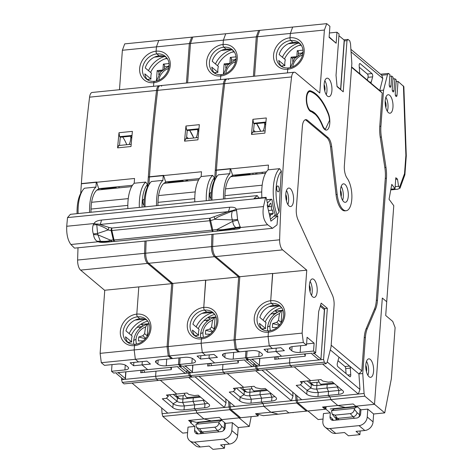 <?xml version="1.0" encoding="UTF-8"?>
<svg xmlns="http://www.w3.org/2000/svg" width="473" height="473" viewBox="0 0 473 473"><rect width="100%" height="100%" fill="white"/><g stroke="black" fill="none" stroke-linecap="round" stroke-linejoin="round"><path stroke-width="0.71" d="M332.229 420.237L331.951 418.416L330.036 416.808A4.222 3.542 -50 0 0 331.147 419.657A4.222 3.542 -50 0 0 333.571 420.361L356.53 418.061A4.222 3.542 -50 0 0 360.645 413.739L360.934 409.807L356.53 406.112L374.51 404.309L382.314 298.037L386.719 301.733L382.314 298.037L374.51 404.309L384.726 412.882L391.348 378.743L395.109 327.57L392.756 321.421L385.708 315.509L393.773 205.69L389.054 199.269L391.786 184.369L395.014 188.762L395.824 177.742L397.497 179.149L395.706 179.326M329.935 428.538L335.747 433.416L344.545 432.535L348.418 435.787L359.9 434.64L356.021 431.388L364.825 430.507L359.013 425.629L329.935 428.538A8.443 7.083 130 0 1 325.081 427.137A8.443 7.083 130 0 1 322.858 421.431L323.437 413.562L330.325 412.87L330.036 416.808M384.726 412.882L373.635 413.993L373.055 421.869A8.443 7.083 130 0 1 364.825 430.507M359.013 425.629A8.443 7.083 130 0 0 367.243 416.985L367.817 409.115L360.934 409.807M326.104 406.674L325.921 409.175L330.325 412.87M333.648 409.393L332.838 408.713M336.078 418.528L335.96 420.119M335.747 433.416A8.443 7.083 130 0 1 330.893 432.015L325.081 427.137M359.9 434.64L360.166 430.968M323.035 419.06L318.152 419.551L307.941 410.978L325.921 409.175M359.994 409.021L359.575 414.768A4.222 3.542 130 0 1 358.593 417.269M332.117 413.999L331.478 410.665L354.437 408.365L354.372 409.234C354.005 411.705 352.633 413.166 350.251 413.609L334.949 415.146L337.515 418.404L334.736 417.328L332.117 413.999L334.949 415.146M354.437 408.365L357.251 406.715M337.757 419.941A4.222 3.542 130 0 1 337.728 419.918L335.126 417.73M331.478 410.665L334.411 408.944L334.441 408.554M339.176 419.799L337.515 418.404L352.817 416.867C355.164 416.411 356.589 415.016 357.085 412.681L359.575 414.768M357.192 406.662L334.411 408.944M373.635 413.993L367.817 409.115M301.957 56.973A54.791 22.627 -95.7 0 1 302.294 55.128A12.883 10.808 130 0 0 292.734 66.746M302.868 53.378L302.294 55.128M298.368 53.408L301.78 53.071M301.744 53.118A7.178 2.962 -95.7 0 1 302.874 52.391L302.962 52.379M292.681 61.324L292.941 57.783L295.507 57.529M276.959 327.564L276.356 327.44A54.785 16.401 11.1 0 0 272.383 327.517A52.284 39.608 68 0 1 272.673 323.579L279.336 325.341M270.491 330.621A12.883 10.808 130 0 1 269.917 326.057A12.883 10.808 130 0 1 279.578 313.528A54.791 22.627 -95.7 0 0 278.538 320.256L276.729 322.373A54.785 22.19 177 0 0 272.673 323.579M281.601 322.154L281.157 322.202L281.997 310.761L281.246 310.708L279.578 313.528M281.997 310.761A17.625 14.781 130 0 1 283.043 310.495M281.157 322.202L281.37 322.556M277.71 356.813L276.078 356.973M278.828 358.877A7.178 2.962 -95.7 0 1 277.639 356.63M305.245 355.678A7.178 2.962 -95.7 0 1 304.423 353.946M279.649 311.258L279.697 310.59M276.143 313.096L273.802 313.333L273.672 315.048M321.007 385.099L321.48 384.892L320.741 384.271A10.554 4.358 -95.7 0 1 318.169 379.872M317.052 382.267L316.809 385.519M234.998 63.678A54.791 22.627 -95.7 0 1 235.341 61.833A12.883 10.808 130 0 0 225.775 73.451M235.915 60.083L235.341 61.833M231.415 60.112L234.821 59.775M234.785 59.823A7.178 2.962 -95.7 0 1 235.915 59.095L236.009 59.084M225.727 68.029L225.982 64.488L228.548 64.233M210 334.269L209.397 334.145A54.785 16.401 11.1 0 0 205.43 334.222A52.284 39.608 68 0 1 205.72 330.284L212.377 332.046M203.532 337.326A12.883 10.808 130 0 1 202.958 332.761A12.883 10.808 130 0 1 212.625 320.233A54.791 22.627 -95.7 0 0 211.585 326.961L209.77 329.078A54.785 22.19 177 0 0 205.72 330.284M214.641 328.859L214.198 328.906L215.044 317.466L214.287 317.413L212.625 320.233M215.044 317.466A17.625 14.781 130 0 1 216.09 317.2M214.198 328.906L214.411 329.261M210.751 363.518L209.119 363.678M211.874 365.582A7.178 2.962 -95.7 0 1 210.686 363.335M238.291 362.383A7.178 2.962 -95.7 0 1 237.464 360.651M212.696 317.962L212.744 317.294M209.184 319.801L206.843 320.038L206.719 321.752M254.054 391.804L254.521 391.597L253.782 390.976A10.554 4.358 -95.7 0 1 251.21 386.577M250.093 388.972L249.856 392.223M144.915 372.286A7.178 2.962 -95.7 0 1 143.727 370.04M143.798 370.223L142.166 370.383M171.332 369.088A7.178 2.962 -95.7 0 1 170.511 367.355M145.737 324.667L145.785 323.999M142.225 326.506L139.89 326.742L139.76 328.457M187.592 432.624L182.708 433.114L162.807 416.406L162.073 413.704L161.689 407.986M191.24 422.661L191.352 421.183L191.731 421.147L196.319 422.383L211.242 420.887L203.904 418.912L188.603 420.444L191.24 422.661L190.477 422.738L194.882 426.433L187.994 427.125L187.414 434.994A8.443 7.083 130 0 0 189.638 440.694A8.443 7.083 130 0 0 194.492 442.101L200.304 446.979A8.443 7.083 130 0 1 195.45 445.572L189.638 440.694M221.329 419.876L211.242 420.887L203.904 418.912L219.212 417.381L221.849 419.598L240.597 417.718L230.913 409.588L196.857 413L203.904 418.912L196.857 413L162.807 416.406M203.733 433.363L202.072 431.967L217.373 430.43L214.807 427.172L199.505 428.704L202.072 431.967L199.683 431.293L196.673 427.562L195.97 425.091L196.035 424.228L198.967 422.507L198.997 422.111M221.748 420.225L198.967 422.507M188.603 420.444L191.352 421.183M230.913 409.588L230.174 406.881L224.439 407.454L196.124 410.292L196.857 413L196.124 410.292L194.362 408.814L196.124 410.292L162.073 413.704M169.263 394.778L177.115 401.37L173.148 403.723A8.443 2.998 -175.8 0 0 184.322 405.911L194.651 404.876L194.362 408.814L184.032 409.849A8.443 2.998 4.2 0 1 172.858 407.655L162.286 398.786L166.118 398.402L168.181 396.545L168.299 394.878M168.181 396.545L166.419 395.067L187.077 392.998L188.839 394.476L194.427 395.57L198.252 395.186L208.824 404.054A8.443 2.998 4.2 0 1 209.592 405.438A8.443 2.998 4.2 0 1 204.691 407.779L194.362 408.814L194.651 404.876L193.031 401.429L182.702 402.464A4.222 1.502 4.2 0 1 177.115 401.37L177.375 397.828A4.222 1.502 4.2 0 0 182.962 398.922L193.291 397.888L193.031 401.429L193.291 397.888L200.599 397.154M121.685 378.01L121.561 379.701L122.294 382.409L156.35 378.997L155.611 376.295L121.561 379.701M189.72 372.133L189.667 372.884L186.989 373.15L189.667 372.884L190.4 375.592L192.162 377.07L158.112 380.475L156.35 378.997L158.112 380.475L124.056 383.887L122.294 382.409M119.48 89.722L122.377 50.274L124.718 43.877L158.768 40.471L156.433 46.862L158.768 40.471L192.824 37.06L190.483 43.451L187.586 82.899M82.864 183.636A904.341 373.41 -95.7 0 1 82.864 183.619L81.374 183.583A907.717 374.805 -95.7 0 1 89.574 97.166A8.443 3.488 -95.7 0 1 92.188 92.454L160.288 85.631A8.443 3.488 -95.7 0 1 161.713 86.163M80.717 193.404A907.717 374.805 -95.7 0 1 81.362 183.79L96.285 182.294A907.717 374.805 84.3 0 0 95.954 187.089M104.758 290.239L100.122 353.355L101.305 362.702L135.355 359.291L134.172 349.943L100.122 353.355M125.268 365.061L124.913 369.933A6.332 2.247 4.2 0 0 128.585 368.183A6.332 2.247 4.2 0 0 128.012 367.143L126.25 365.664A6.332 2.247 4.2 0 0 117.866 364.021L104.474 365.363L101.305 362.702M112.012 364.606L111.522 371.275L113.632 373.049L116.311 372.783L116.429 373.599L122.596 378.772L124.239 379.435M124.913 369.933L111.522 371.275M133.634 365.753L130.11 362.797L138.53 361.951L135.355 359.291L138.53 361.951L146.943 361.112L150.467 364.068L142.048 364.908L147.688 369.638L142.048 364.908L142.296 361.579L142.048 364.908L133.634 365.753L133.877 362.419M125.936 371.819L125.386 379.316L125.274 378.501L119.107 373.327L117.464 372.665L147.688 369.638L177.913 366.616L178.031 367.426L184.192 372.606L185.842 373.268L155.611 376.295L155.989 371.175L140.682 372.706L140.859 370.324M139.866 327.074L136.993 327.363M176.748 394.033L160.335 380.257L176.748 394.033M175.666 394.139A4.222 1.744 84.3 0 0 176.825 396.309L179.74 398.763M149.054 323.674L141.427 324.437L143.183 325.915M135.16 344.249C131.937 344.521 129.224 343.747 127.03 341.926A14.775 12.393 -50 0 1 124.328 327.074A14.775 12.393 -50 0 1 137.542 316.833A2.111 0.869 -95.7 0 1 136.803 314.125A16.886 14.16 -50 0 1 150.952 328.333A16.886 14.16 -50 0 1 134.492 345.615L134.172 349.943L134.492 345.615A2.111 0.869 -95.7 0 1 135.16 344.249C146.062 343.51 155.274 327.44 146.027 319.287A14.775 12.393 -50 0 0 137.542 316.833L139.831 318.755L137.542 316.833A2.111 0.869 -95.7 0 1 136.803 314.125L138.802 286.963L136.803 314.125A16.886 14.16 -50 0 0 120.343 331.402A16.886 14.16 -50 0 0 134.492 345.615A2.111 0.869 -95.7 0 1 135.16 344.249A2.111 0.869 -95.7 0 1 135.52 344.385M125.274 378.501L125.759 371.837M119.107 373.327L119.166 372.493M147.712 321.114A22.799 19.121 -50 0 0 131.293 335.369M129.247 342.21A22.799 19.121 -50 0 0 129.117 343.268M89.592 212.401A30.822 12.724 -95.7 0 1 95.948 187.072L84.478 188.219A30.822 12.724 -95.7 0 0 82.621 190.424A30.822 12.724 -95.7 0 0 78.11 213.548M132.47 185.286L98.703 188.668L96.663 182.259L96.291 182.294L96.681 182.306M101.577 188.378L101.583 188.875A27.44 11.328 84.3 0 0 99.844 188.733A27.44 11.328 84.3 0 0 90.999 212.259M77.075 213.654A28.711 11.855 -95.7 0 1 81.291 192.452L82.621 190.424M122.377 50.274L190.483 43.451M154.47 81.321C151.242 81.593 148.534 80.818 146.34 78.997A14.775 12.393 -50 0 1 143.632 64.145A14.775 12.393 -50 0 1 156.847 53.898A2.111 0.869 -95.7 0 1 156.114 51.19A16.886 14.16 -50 0 1 170.262 65.404A16.886 14.16 -50 0 1 153.802 82.68A2.111 0.869 -95.7 0 1 154.47 81.321C165.373 80.581 174.584 64.511 165.337 56.358A14.775 12.393 -50 0 0 156.847 53.898L159.141 55.82L156.847 53.898A2.111 0.869 -95.7 0 1 156.114 51.19L156.433 46.862L156.114 51.19A16.886 14.16 -50 0 0 139.653 68.473A16.886 14.16 -50 0 0 153.802 82.68L153.536 86.311L153.802 82.68A2.111 0.869 -95.7 0 1 154.47 81.321A2.111 0.869 -95.7 0 1 154.825 81.451M163.723 56.21L154.429 57.144M164.586 56.5A22.799 19.121 -50 0 0 148.492 70.666M166.395 57.387A14.775 12.393 -50 0 0 159.141 55.82A14.775 12.393 -50 0 0 145.264 67.958L151.431 73.132A14.775 12.393 -50 0 0 150.993 79.032L144.833 73.859A14.775 12.393 -50 0 0 147.535 79.854M161.595 70.938L159.029 71.192L158.768 74.734M164.9 58.883L167.33 58.64M164.332 68.538L164.58 65.156L163.345 64.121L169.003 63.553M163.345 64.121L162.943 69.643M158.999 71.571L158.408 71.63L157.172 70.595L162.47 70.069M157.172 70.595L156.409 80.984M167.868 66.48L164.456 66.817M167.832 66.527A7.178 2.962 -95.7 0 1 168.962 65.8L169.05 65.788M168.045 70.382A54.791 22.627 -95.7 0 1 168.382 68.538A12.883 10.808 130 0 0 158.822 80.156M168.956 66.788L168.382 68.538M122.684 136.987A38 15.692 -95.7 0 1 126.794 144.708M188.349 180.928L186.049 179.935M116.819 188.094A27.44 11.328 84.3 0 0 115.359 187.497L101.583 188.875M119.007 187.876L119.09 186.622M115.359 187.497L115.347 187.001M130.424 136.212A55.306 22.834 -95.7 0 1 130.832 137.294L130.79 137.844A13.51 5.581 -95.7 0 1 129.099 144.478M130.832 137.294L131.837 137.194M96.805 190.134A26.387 10.897 -95.7 0 1 97.361 190.04L131.665 186.604M91.029 208.238A3.802 1.567 84.3 0 0 91.123 206.5M128.254 198.619L91.608 202.29M90.999 209.066L127.816 205.377M114.974 241.384A2.111 1.59 -92.2 0 1 114.886 241.39A2.111 1.59 -92.2 0 1 114.094 241.147A2.111 1.59 -92.2 0 1 113.319 239.994L111.149 230.552A2.111 1.496 -79.4 0 1 112.036 228.027A2.111 0.869 84.3 0 0 111.865 230.534L111.865 230.534A2.111 0.562 167.1 0 1 111.149 230.552L108.069 229.967L108.95 227.448L99.974 224.486A12.665 5.233 84.3 0 0 101.435 220.075C97.379 220.536 94.925 221.689 94.068 223.534L93.24 224.906C92.318 227.909 92.359 230.907 93.358 233.899L93.518 234.584C93.885 237.576 95.043 239.787 96.995 241.23L98.254 241.756L70.903 244.5C67.81 240.343 66.415 234.271 66.717 226.271L67.521 217.592L70.406 214.322L257.253 195.609L258.926 198.057M273.79 216.273L277.822 215.865L277.03 224.864L272.549 228.299L267.677 224.793C263.621 220.743 262.225 214.671 263.491 206.565L265.536 197.767L67.521 217.592M70.903 244.5L74.533 248.13L272.549 228.299M257.253 195.609L254.031 198.542L266.092 197.336L265.536 197.767M240.367 226.869L225.757 229.228C222.062 229.884 219.206 229.949 217.184 229.417L217.397 230.936L240.325 227.531L237.588 219.466L236.618 210.544L236.139 209.303C235.95 207.688 233.798 206.997 229.671 207.233A12.665 5.233 -95.7 0 1 228.211 211.644L209.929 218.224L210.609 220.589A2.111 0.562 167.1 0 1 209.764 220.731A2.111 0.869 -95.7 0 1 209.929 218.224L112.036 228.027L108.95 227.448M267.677 224.793L240.325 227.531C240.603 228.329 238.747 228.932 234.756 229.352A12.665 5.233 -95.7 0 0 232.947 228.548M105.426 241.543A12.665 5.233 84.3 0 1 106.514 242.194C102.292 242.572 99.537 242.424 98.254 241.756L112.172 241.472L110.398 240.113C108.973 241.177 105.704 241.567 100.589 241.289L96.995 241.23M277.822 215.865L270.905 221.163L267.174 204.904L267.73 204.472L266.092 197.336M267.375 202.929L271.354 199.31A1.265 0.52 -95.7 0 1 271.496 199.245A1.265 0.52 -95.7 0 1 272.135 200.392A32.087 13.25 84.3 0 0 274.919 213.548A1.265 0.52 -95.7 0 1 274.789 215.363L270.473 219.289M269.841 216.51L270.491 215.919A2.111 0.869 -95.7 0 1 271.171 213.967A2.111 0.869 -95.7 0 1 271.898 214.636L273.193 213.459L272.424 210.118A2.111 0.869 -95.7 0 1 271.549 208.723A2.111 0.869 -95.7 0 1 271.591 206.488L270.822 203.148L269.533 204.324A2.111 0.869 -95.7 0 1 268.859 206.275A2.111 0.869 -95.7 0 1 268.126 205.607L267.47 206.204M224.912 195.656L261.729 191.967M262.166 185.209L225.52 188.881M230.718 176.725A26.387 10.897 -95.7 0 1 231.279 176.63L265.584 173.195M224.941 194.823A3.802 1.567 84.3 0 0 225.036 193.09M157.958 202.361L194.77 198.672M195.213 191.914L158.561 195.586M163.776 183.418L163.77 183.423A26.387 10.897 -95.7 0 1 164.32 183.335L198.625 179.9M157.982 201.533A3.802 1.567 84.3 0 0 158.083 199.795M272.424 210.118L268.463 210.515M267.629 206.884L271.591 206.488M270.491 215.919L269.716 215.995M269.226 213.855L273.193 213.459M236.932 227.785L236.198 227.708C234.218 226.585 233.059 224.456 232.728 221.334L232.409 219.951C231.338 216.959 231.327 214.003 232.379 211.07L221.677 215.381C218.337 216.699 216.06 217.994 214.854 219.271L210.609 220.589L212.779 230.038L217.184 229.417L232.728 221.334L237.748 220.152M214.18 216.912L214.854 219.271L232.409 219.951L237.588 219.466M263.491 206.565L236.139 209.303L232.958 210.467L232.379 211.07L236.618 210.544M232.958 210.467L228.211 211.644L99.974 224.486C98.218 223.995 97.071 223.877 96.522 224.131L94.068 223.534L66.717 226.271M96.522 224.131L96.77 224.651L93.24 224.906M93.518 234.584L97.893 234.833L97.574 233.455L108.069 229.967C106.112 228.228 102.345 226.455 96.77 224.651L97.574 233.455L93.358 233.899M233.922 228.4L212.992 231.557A2.111 0.869 -95.7 0 1 212.909 231.575A2.111 0.869 -95.7 0 1 211.928 230.174L209.764 220.731L111.865 230.534L114.034 239.977A2.111 0.562 -12.9 0 1 113.319 239.994L110.398 240.113L97.893 234.833L100.495 241.449M167.022 58.185A22.799 19.121 -50 0 0 150.603 72.44M148.557 79.281A22.799 19.121 -50 0 0 148.427 80.339M150.993 79.032L147.168 79.417M147.085 320.322A14.775 12.393 -50 0 0 139.831 318.755A14.775 12.393 -50 0 0 125.954 330.887L132.121 336.061A14.775 12.393 -50 0 0 131.689 341.967L125.522 336.794A14.775 12.393 -50 0 0 128.23 342.789M144.413 319.145L135.124 320.073M145.282 319.435A22.799 19.121 -50 0 0 129.182 333.595M127.858 342.346L131.689 341.967M184.813 394.719L183.14 395.676L182.897 398.928M199.689 396.392L186.829 397.681L187.568 398.301L187.095 398.508M186.829 397.681A10.554 4.358 -95.7 0 1 184.257 393.282M136.573 344.031A12.883 10.808 130 0 1 136.005 339.466A12.883 10.808 130 0 1 145.666 326.938L147.334 324.117L148.084 324.171A17.625 14.781 130 0 1 149.131 323.904M147.458 335.966L147.245 335.611L147.682 335.564M143.041 340.974L142.444 340.85A54.785 16.401 11.1 0 0 138.471 340.927A52.284 39.608 68 0 1 138.76 336.989L145.418 338.751M145.666 326.938A54.791 22.627 -95.7 0 0 144.626 333.666L142.816 335.783A54.785 22.19 177 0 0 138.76 336.989M147.245 335.611L148.084 324.171M173.266 394.381L177.375 397.828M132.02 383.089L167.809 413.124M172.858 407.655L173.148 403.723L166.449 398.1M142.001 372.576L142.178 370.193M221.133 418.995L221.086 419.675L239.066 417.872L249.283 426.445L238.191 427.557L237.612 435.426A8.443 7.083 130 0 1 229.381 444.07L223.569 439.186L194.492 442.101M200.304 446.979L209.101 446.098L212.974 449.35L224.456 448.203L220.578 444.951L229.381 444.07M196.786 433.8L196.508 431.979L194.592 430.371A4.222 3.542 -50 0 0 195.704 433.221A4.222 3.542 -50 0 0 198.128 433.924L221.086 431.624A4.222 3.542 -50 0 0 225.201 427.302L225.491 423.37L221.086 419.675M223.569 439.186A8.443 7.083 130 0 0 231.8 430.548L232.373 422.679L225.491 423.37M194.592 430.371L194.882 426.433M198.205 422.957L197.395 422.277M200.635 432.091L200.517 433.682M224.456 448.203L224.722 444.531M238.191 427.557L232.373 422.679M251.181 416.66L249.283 426.445M224.551 422.584L224.131 428.331A4.222 3.542 130 0 1 223.15 430.826M196.035 424.228L218.993 421.928L218.928 422.791C218.561 425.268 217.19 426.729 214.807 427.172M218.993 421.928L221.807 420.278M202.314 433.505A4.222 3.542 130 0 1 202.284 433.481L199.683 431.293M196.673 427.562L199.505 428.704M219.04 431.831L217.373 430.43C219.72 429.975 221.145 428.579 221.642 426.244L224.131 428.331M328.185 113.952C323.1 101.488 317.206 94.056 310.501 91.656A57.842 23.881 -95.7 0 1 311.778 92.146A57.842 23.881 -95.7 0 1 328.185 113.952A9.708 4.009 -95.7 0 1 329.527 120.396L325.389 129.241A9.708 4.009 -95.7 0 1 322.728 125.623A38.419 15.863 84.3 0 0 311.831 111.137A38.419 15.863 84.3 0 0 310.986 110.812A9.708 4.009 -95.7 0 1 306.681 100.767A9.708 4.009 -95.7 0 1 309.774 91.573A9.708 4.009 -95.7 0 1 310.501 91.656M309.366 110.41A9.708 4.009 84.3 0 0 310.217 110.889L310.986 110.812C315.438 112.408 319.352 117.345 322.728 125.623L322.308 125.67M309.774 91.573L309.011 91.65A9.708 4.009 84.3 0 0 307.574 92.513M325.389 129.241L324.626 129.318A9.708 4.009 84.3 0 1 324.377 129.182M311.068 111.214A38.419 15.863 -95.7 0 1 315.266 114.354L310.217 110.889A38.419 15.863 -95.7 0 1 311.068 111.214M311.411 111.788A38 15.692 84.3 0 0 310.43 111.374M308.396 91.384A10.134 4.186 -95.7 0 1 308.97 91.23A10.134 4.186 -95.7 0 1 309.726 91.313A58.262 24.058 -95.7 0 1 311.335 91.957M230.174 406.881L229.866 402.31M256.827 174.07L256.916 172.822M225.787 398.881L226.053 402.836L195.006 376.78M188.65 377.419L224.439 407.454L226.053 402.836M204.691 407.779L204.98 403.841L194.651 404.876L193.031 401.429L203.366 400.395L204.98 403.841A8.443 2.998 -175.8 0 0 207.86 403.25M180.112 357.789L179.628 364.458L181.738 366.232L179.06 366.498L180.704 367.16L186.87 372.334L187.048 369.963M169.411 355.885L168.228 346.532L134.172 349.943L135.355 359.291L169.411 355.885L172.58 358.546L159.188 359.882A6.332 2.247 4.2 0 0 155.516 361.638A6.332 2.247 4.2 0 0 156.09 362.679L156.238 360.698M168.228 346.532L172.852 283.558L148.699 263.29A8.443 3.488 -95.7 0 1 145.719 253.221A907.717 374.805 -95.7 0 1 146.116 240.958M148.942 184.695A907.717 374.805 -95.7 0 1 157.68 90.337A8.443 3.488 -95.7 0 1 160.288 85.631M134.214 183.246A907.717 374.805 -95.7 0 1 134.539 178.481L96.663 182.259A907.717 374.805 -95.7 0 1 96.681 182.046L81.374 183.583M90.899 182.815L82.864 183.619M131.943 136.064L120.284 137.229A903.915 373.238 84.3 0 0 119.521 145.436M120.284 137.229L119.645 136.697L132.002 135.455M131.192 144.265L118.705 145.518L117.6 147.866A907.717 374.805 -95.7 0 1 119.001 132.712L119.645 136.697M117.6 147.866L130.991 146.524A907.717 374.805 -95.7 0 1 132.393 131.37L119.001 132.712M142.119 207.139A28.711 11.855 -95.7 0 1 147.434 184.505A907.717 374.805 84.3 0 0 147.239 187.527M172.852 283.558L104.604 290.256L80.599 270.107A8.443 3.488 -95.7 0 1 77.613 260.044A907.717 374.805 -95.7 0 1 78.01 247.781M127.852 208.569A30.822 12.724 -95.7 0 1 134.208 183.24L145.696 182.087A30.822 12.724 84.3 0 0 139.328 207.416M147.434 184.505L145.696 182.087M144.253 199.571A2.956 1.218 84.3 0 0 144.218 199.535A2.956 1.218 84.3 0 0 143.721 199.352A2.956 1.218 84.3 0 0 142.769 201.823A2.956 1.218 84.3 0 0 143.816 205.046A2.956 1.218 84.3 0 0 144.011 205.176M179.628 364.458L166.236 365.8A6.332 2.247 4.2 0 1 157.852 364.157L156.09 362.679M187.207 370.105L186.989 373.15L185.842 373.268M186.989 373.15L186.87 372.334M190.4 375.592L156.35 378.997L155.611 376.295L155.989 371.175L171.291 369.644L171.468 367.261M204.283 400.247A4.222 1.502 4.2 0 1 203.366 400.395L203.425 399.531M180.769 366.327L180.704 367.16M189.667 372.884L192.345 372.612L192.718 365.132M257.359 368.887L256.62 366.179L222.57 369.59L223.303 372.292L225.065 373.771L259.121 370.365L257.359 368.887L223.303 372.292L225.065 373.771L191.015 377.182L189.253 375.704L223.303 372.292L222.57 369.59L192.345 372.612L192.895 365.115M189.253 375.704L188.514 372.996L188.644 371.305M200.836 355.714L200.587 359.048L197.07 356.092L205.483 355.247L202.314 352.586L168.264 355.998L171.433 358.658L184.825 357.316A6.332 2.247 4.2 0 1 193.203 358.96L194.965 360.438A6.332 2.247 4.2 0 1 195.544 361.478A6.332 2.247 4.2 0 1 191.867 363.229L178.475 364.571L180.591 366.344L183.27 366.078L183.382 366.894L189.549 372.068L191.193 372.73L188.514 372.996M200.587 359.048L209.007 358.203L209.249 354.874L209.007 358.203L214.641 362.933L209.007 358.203L217.426 357.363L213.902 354.407L205.483 355.247L202.314 352.586L201.131 343.238L201.451 338.91A2.111 0.869 -95.7 0 1 202.119 337.545A2.111 0.869 -95.7 0 1 202.474 337.681M192.227 371.796L186.06 366.622L184.417 365.96L244.872 359.912L244.984 360.722L251.151 365.901L252.795 366.563M189.336 43.569L191.677 37.172L225.727 33.766L223.386 40.158L223.067 44.486L223.386 40.158L189.336 43.569L186.439 83.017M147.671 186.699A907.717 374.805 -95.7 0 1 148.315 177.085L163.634 175.601M171.705 283.67L167.081 346.65L168.264 355.998M178.965 357.901L178.475 364.571M255.68 174.188L255.769 172.935M258.199 415.956L258.305 414.478L258.69 414.443L263.272 415.678L278.195 414.182L270.863 412.208L255.556 413.739L258.199 415.956L239.45 417.836L229.766 409.701L229.027 406.999L228.642 401.281M221.429 74.616C218.201 74.888 215.493 74.113 213.293 72.292A14.775 12.393 -50 0 1 210.591 57.44A14.775 12.393 -50 0 1 223.806 47.194A2.111 0.869 -95.7 0 1 223.067 44.486A16.886 14.16 -50 0 1 237.215 58.699A16.886 14.16 -50 0 1 220.755 75.976A2.111 0.869 -95.7 0 1 221.429 74.616C232.326 73.877 241.543 57.807 232.296 49.653A14.775 12.393 -50 0 0 223.806 47.194L226.094 49.115L223.806 47.194A2.111 0.869 -95.7 0 1 223.067 44.486A16.886 14.16 -50 0 0 206.606 61.768A16.886 14.16 -50 0 0 220.755 75.976L220.489 79.606L220.755 75.976A2.111 0.869 -95.7 0 1 221.429 74.616A2.111 0.869 -95.7 0 1 221.784 74.746M186.634 137.004L188.455 138.536M189.643 130.282L193.753 138.004A38 15.692 84.3 0 0 189.643 130.282M197.383 129.507A55.306 22.834 -95.7 0 1 197.785 130.589L198.796 130.489M198.743 131.045L197.744 131.139L197.785 130.589M197.744 131.139A13.51 5.581 -95.7 0 1 196.053 137.773M185.96 181.171L186.049 179.917M247.722 359.622L247.663 360.456L246.019 359.793L248.697 359.527L246.581 357.754L233.189 359.096A6.332 2.247 4.2 0 1 224.811 357.452L223.049 355.974A6.332 2.247 4.2 0 1 222.47 354.933A6.332 2.247 4.2 0 1 226.147 353.177L239.539 351.841L236.364 349.18L202.314 352.586L201.131 343.238L201.451 338.91A2.111 0.869 -95.7 0 1 202.119 337.545C213.016 336.806 222.233 320.735 212.986 312.582A14.775 12.393 -50 0 0 204.496 310.128L206.79 312.05L204.496 310.128A2.111 0.869 -95.7 0 1 203.762 307.42L205.613 280.14L171.563 283.552L147.558 263.402A8.443 3.488 84.3 0 1 144.572 253.339A907.717 374.805 -95.7 0 1 144.963 241.076M229.766 409.701L263.816 406.295L270.863 412.208L263.816 406.295L263.077 403.587L229.027 406.999M238.422 360.556L238.25 362.939L222.943 364.47L222.57 369.59L222.943 364.47L207.641 366.001L207.818 363.619M236.222 388.073L244.074 394.665L240.101 397.018A8.443 2.998 -175.8 0 0 251.275 399.206L261.604 398.171L261.321 402.109L250.986 403.144A8.443 2.998 4.2 0 1 239.811 400.95L229.245 392.082L233.071 391.697L235.134 389.841L233.372 388.363L243.707 387.328L227.288 373.552L243.707 387.328L254.036 386.293L255.798 387.771L261.386 388.865L265.211 388.481L275.777 397.35A8.443 2.998 4.2 0 1 276.545 398.733A8.443 2.998 4.2 0 1 271.65 401.074L261.321 402.109L263.077 403.587L261.321 402.109L261.604 398.171L259.99 394.724L260.251 391.183L249.921 392.218A4.222 1.502 4.2 0 1 244.334 391.124L240.225 387.677M206.819 320.369L203.946 320.659M186.06 366.622L186.126 365.789M214.671 314.409A22.799 19.121 -50 0 0 198.252 328.664M196.2 335.505A22.799 19.121 -50 0 0 196.076 336.563M216.007 316.969L208.38 317.732L210.136 319.21M262.273 172.284L262.178 173.538M231.859 52.178L234.289 51.935M231.285 61.833L231.534 58.451L230.304 57.416L235.956 56.849M230.304 57.416L229.896 62.939M225.958 64.866L225.361 64.925L224.131 63.89L229.429 63.364M224.131 63.89L223.368 74.279M233.981 51.48A22.799 19.121 -50 0 0 217.562 65.735M215.511 72.576A22.799 19.121 -50 0 0 215.386 73.634M230.676 49.505L221.388 50.44M231.545 49.795A22.799 19.121 -50 0 0 215.446 63.961M233.349 50.682A14.775 12.393 -50 0 0 226.094 49.115A14.775 12.393 -50 0 0 212.223 61.254L218.384 66.427A14.775 12.393 -50 0 0 217.952 72.328L211.786 67.154A14.775 12.393 -50 0 0 214.494 73.149M217.952 72.328L214.127 72.712M162.907 180.373L151.431 181.514A30.822 12.724 84.3 0 0 149.58 183.719A30.822 12.724 84.3 0 0 145.069 206.843M199.429 178.581L165.656 181.963L163.623 175.554L163.25 175.589A907.717 374.805 84.3 0 0 162.907 180.384M156.545 205.696A30.822 12.724 -95.7 0 1 162.895 180.379M144.034 206.949A28.711 11.855 -95.7 0 1 148.25 185.747L149.58 183.719M183.778 181.39A27.44 11.328 84.3 0 0 182.312 180.792L168.542 182.17A27.44 11.328 84.3 0 0 166.803 182.028A27.44 11.328 84.3 0 0 157.952 205.554M236.364 349.18L235.182 339.827L167.081 346.65M168.53 181.673L168.542 182.17M182.312 180.792L182.306 180.296M214.038 313.617A14.775 12.393 -50 0 0 206.79 312.05A14.775 12.393 -50 0 0 192.913 324.182L199.074 329.356A14.775 12.393 -50 0 0 198.642 335.262L192.476 330.089A14.775 12.393 -50 0 0 195.183 336.084M211.372 312.44L202.077 313.368M212.235 312.73A22.799 19.121 -50 0 0 196.141 326.89M194.817 335.641L198.642 335.262M255.556 413.739L258.305 414.478M234.768 406.419L198.979 376.384M242.625 387.434A4.222 1.744 84.3 0 0 243.778 389.604L246.699 392.058M235.134 389.841L235.258 388.173M239.811 400.95L240.101 397.018L233.408 391.396M267.558 390.45L260.251 391.183L259.99 394.724L249.661 395.759A4.222 1.502 4.2 0 1 244.074 394.665L244.334 391.124M208.96 365.871L209.137 363.489M296.825 395.605L297.133 400.176L297.866 402.884L307.556 411.013L288.808 412.894L286.165 410.676L270.863 412.208L278.195 414.182L293.136 412.456M292.74 392.176L293.006 396.132L261.965 370.075M297.133 400.176L291.392 400.749L293.006 396.132M297.866 402.884L263.816 406.295L263.077 403.587L291.392 400.749L255.603 370.714M271.65 401.074L271.94 397.137L261.604 398.171L259.99 394.724L270.32 393.69L271.94 397.137A8.443 2.998 -175.8 0 0 274.819 396.545M254.167 363.4L253.942 366.445L256.62 366.179L256.673 365.428M246.581 357.754L247.072 351.084M235.182 339.827L239.805 276.853L215.658 256.585A8.443 3.488 -95.7 0 1 212.673 246.516A907.717 374.805 -95.7 0 1 213.069 234.253M215.901 177.99A907.717 374.805 -95.7 0 1 224.634 83.632A8.443 3.488 -95.7 0 1 227.247 78.926A8.443 3.488 -95.7 0 1 228.666 79.458M254.545 76.194L257.442 36.746L259.778 30.355L225.727 33.766L223.386 40.158L257.442 36.746M293.118 412.687L292.497 412.521M201.504 171.77L163.623 175.554A907.717 374.805 -95.7 0 1 163.634 175.341L148.333 176.878A907.717 374.805 -95.7 0 1 156.533 90.461A8.443 3.488 -95.7 0 1 159.141 85.749L227.247 78.926M149.823 176.914L158.035 176.11M198.902 129.36L187.237 130.524A903.915 373.238 84.3 0 0 186.474 138.731M187.237 130.524L186.599 129.992L198.956 128.751M198.146 137.56L185.658 138.814L184.553 141.161A907.717 374.805 -95.7 0 1 185.96 126.007L186.599 129.992M184.553 141.161L197.945 139.819A907.717 374.805 -95.7 0 1 199.352 124.665L185.96 126.007M209.078 200.434A28.711 11.855 -95.7 0 1 214.393 177.801A907.717 374.805 84.3 0 0 214.192 180.822M194.805 201.865A30.822 12.724 -95.7 0 1 201.167 176.535A907.717 374.805 -95.7 0 1 201.498 171.776M201.167 176.535L212.649 175.382A30.822 12.724 84.3 0 0 206.287 200.712M214.393 177.801L212.649 175.382M211.212 192.866A2.956 1.218 84.3 0 0 211.177 192.83A2.956 1.218 84.3 0 0 210.68 192.647A2.956 1.218 84.3 0 0 209.722 195.118A2.956 1.218 84.3 0 0 210.769 198.341A2.956 1.218 84.3 0 0 210.964 198.471M239.805 276.853L205.755 280.258L203.762 307.42A16.886 14.16 -50 0 0 187.302 324.697A16.886 14.16 -50 0 0 201.451 338.91A16.886 14.16 -50 0 0 217.911 321.628A16.886 14.16 -50 0 0 203.762 307.42A2.111 0.869 -95.7 0 0 204.496 310.128A14.775 12.393 -50 0 0 191.281 320.369A14.775 12.393 -50 0 0 193.989 335.221C196.183 337.042 198.891 337.817 202.119 337.545M247.663 360.456L253.83 365.629L254.001 363.258M253.942 366.445L253.83 365.629M271.242 393.542A4.222 1.502 4.2 0 1 270.32 393.69L270.385 392.827M330.231 408.974L345.154 407.478L337.817 405.503L322.515 407.034L325.158 409.251L306.409 411.132L296.719 402.996L295.986 400.294L295.601 394.577M300.308 43.977A14.775 12.393 -50 0 0 293.053 42.41L290.765 40.489A2.111 0.869 -95.7 0 1 290.026 37.781A16.886 14.16 -50 0 0 273.565 55.063A16.886 14.16 -50 0 0 287.714 69.271L287.448 72.901L287.714 69.271A2.111 0.869 -95.7 0 1 288.382 67.911A2.111 0.869 -95.7 0 1 288.737 68.041M253.587 130.3L255.408 131.831M256.597 123.577L260.706 131.299A38 15.692 84.3 0 0 256.597 123.577M256.289 36.864L258.63 30.467L292.681 27.062L290.345 33.453L290.026 37.781L290.345 33.453L256.289 36.864L253.398 76.313M214.63 179.994A907.717 374.805 -95.7 0 1 215.274 170.381L230.197 168.885A907.717 374.805 84.3 0 0 229.866 173.68M238.658 276.965L234.034 339.945L235.217 349.293L269.273 345.881L268.085 336.534L268.404 332.206A2.111 0.869 -95.7 0 1 269.078 330.84A2.111 0.869 -95.7 0 1 269.433 330.976M259.18 351.652L258.826 356.524A6.332 2.247 4.2 0 0 262.497 354.774A6.332 2.247 4.2 0 0 261.924 353.733L260.162 352.255A6.332 2.247 4.2 0 0 251.778 350.611L238.386 351.953L235.217 349.293M245.925 351.197L245.434 357.866L247.55 359.64L250.229 359.374L250.341 360.19L256.508 365.363L258.152 366.025L259.299 365.907L259.671 358.428M255.597 364.6L255.473 366.291L258.152 366.025M267.789 349.009L267.547 352.344L264.023 349.387L272.442 348.542L269.273 345.881L303.323 342.476L302.141 333.122L306.764 270.148L282.612 249.88A8.443 3.488 -95.7 0 1 279.632 239.811A907.717 374.805 -95.7 0 1 291.593 76.928A8.443 3.488 -95.7 0 1 294.2 72.221A8.443 3.488 -95.7 0 1 295.625 72.753L319.772 93.021L324.395 30.041L326.737 23.65L329.906 26.311L329.096 37.332L336.143 43.244L336.953 32.223L339.064 33.997L336.031 75.325L337.066 86.648L343.232 91.821L346.993 40.648L348.016 39.419L349.778 40.897L350.511 43.605L351.853 63.536L344.356 165.668A10.554 4.358 84.3 0 0 347.129 178.215A17.732 7.32 -95.7 0 1 351.877 197.696A17.732 7.32 -95.7 0 1 346.165 210.727A17.732 7.32 -95.7 0 1 337.178 194.444L331.685 146.683A10.554 4.358 84.3 0 0 328.108 137.625L307.485 120.313A10.554 4.358 84.3 0 0 305.706 119.651A10.554 4.358 84.3 0 0 302.359 126.462L296.293 209.054A10.554 4.358 84.3 0 0 298.02 219.768L332.348 294.957A10.554 4.358 -95.7 0 1 334.074 305.67L331.041 346.934L327.103 362.43L326.074 363.66L292.024 367.066L290.262 365.588L292.024 367.066L257.968 370.477L256.212 368.999L255.473 366.291M298.812 45.473L301.242 45.231M298.244 55.128L298.493 51.746L297.257 50.712L302.915 50.144M297.257 50.712L296.855 56.234M292.911 58.161L292.32 58.22L291.084 57.186L296.382 56.659M291.084 57.186L290.321 67.574M300.934 44.775A22.799 19.121 -50 0 0 284.515 59.03M282.47 65.871A22.799 19.121 -50 0 0 282.34 66.93M297.635 42.801L288.341 43.735M298.498 43.09A22.799 19.121 -50 0 0 282.405 57.257M288.382 67.911C285.16 68.183 282.446 67.408 280.252 65.587A14.775 12.393 -50 0 1 277.545 50.735A14.775 12.393 -50 0 1 290.765 40.489A2.111 0.869 -95.7 0 1 290.026 37.781A16.886 14.16 -50 0 1 304.174 51.995A16.886 14.16 -50 0 1 287.714 69.271A2.111 0.869 -95.7 0 1 288.382 67.911C299.285 67.172 308.497 51.102 299.249 42.948A14.775 12.393 -50 0 0 290.765 40.489L293.053 42.41A14.775 12.393 -50 0 0 279.176 54.549L285.343 59.722A14.775 12.393 -50 0 0 284.906 65.623L278.745 60.449A14.775 12.393 -50 0 0 281.447 66.445M284.906 65.623L281.08 66.007M265.696 124.34L264.703 124.434L264.744 123.885L265.749 123.784M264.336 122.803A55.306 22.834 -95.7 0 1 264.744 123.885M264.703 124.434A13.51 5.581 -95.7 0 1 263.012 131.068M252.919 174.466L253.008 173.213M267.547 352.344L284.379 350.659L280.856 347.702L272.442 348.542L269.273 345.881L268.085 336.534L268.404 332.206A2.111 0.869 -95.7 0 1 269.078 330.84C279.975 330.101 289.186 314.031 279.939 305.877A14.775 12.393 -50 0 0 271.455 303.424L273.743 305.345L271.455 303.424A2.111 0.869 -95.7 0 1 270.716 300.716L272.572 273.435L238.516 276.847L214.511 256.697A8.443 3.488 -95.7 0 1 211.526 246.634A907.717 374.805 -95.7 0 1 211.922 234.371M256.212 368.999L290.262 365.588L289.523 362.886L289.902 357.765L274.594 359.297L274.772 356.914M310.66 380.623L294.247 366.847L310.66 380.623L320.99 379.588L322.752 381.067L328.339 382.16L332.164 381.776L342.736 390.645A8.443 2.998 4.2 0 1 343.504 392.028A8.443 2.998 4.2 0 1 338.603 394.37L328.274 395.404L330.036 396.882L328.274 395.404L317.945 396.439A8.443 2.998 4.2 0 1 306.77 394.245L296.204 385.377L300.03 384.992L302.093 383.136L300.331 381.658L310.66 380.623M326.074 363.66L324.312 362.182L290.262 365.588L289.523 362.886L259.299 365.907L259.848 358.41M258.826 356.524L245.434 357.866M259.186 365.091L253.02 359.918L251.376 359.255L281.601 356.228L275.966 351.498L276.208 348.169L275.966 351.498L281.601 356.228L311.825 353.207L311.944 354.017L318.104 359.196L319.754 359.858L289.523 362.886L289.902 357.765L305.203 356.234L305.381 353.851M278.325 305.735L269.036 306.664M279.194 306.025A22.799 19.121 -50 0 0 263.094 320.186M281.63 307.704A22.799 19.121 -50 0 0 265.211 321.959M263.159 328.8A22.799 19.121 -50 0 0 263.035 329.858M282.966 310.264L275.339 311.027L277.095 312.505M273.778 313.664L270.905 313.954M356.772 406.313L345.154 407.478L337.817 405.503L330.775 399.59L330.036 396.882L295.986 400.294M303.175 381.368L311.027 387.961L307.06 390.314A8.443 2.998 -175.8 0 0 318.234 392.501L328.564 391.467L328.274 395.404L328.564 391.467L326.949 388.02L327.21 384.478L316.875 385.513A4.222 1.502 4.2 0 1 311.287 384.419L307.178 380.972M301.721 399.715L265.932 369.679M296.719 402.996L330.775 399.59L337.817 405.503L353.124 403.972L355.761 406.189L374.51 404.309L364.825 396.179L364.086 393.471L362.75 373.54L365.393 337.486A21.108 8.715 -95.7 0 1 367.296 328.634L375.574 309.094A21.108 8.715 84.3 0 0 377.478 300.243L376.331 300.361A21.108 8.715 -95.7 0 1 374.427 309.206L366.149 328.753A21.108 8.715 84.3 0 0 364.245 337.604L361.804 370.903L358.918 373.924L362.75 373.54M322.515 407.034L325.649 407.738M325.158 409.251L325.264 407.773M309.584 380.73A4.222 1.744 84.3 0 0 310.737 382.899L313.652 385.353M302.217 381.469L302.093 383.136M306.77 394.245L307.06 390.314L300.361 384.691M338.201 386.837A4.222 1.502 4.2 0 1 337.279 386.985L338.893 390.432L328.564 391.467L326.949 388.02L316.614 389.054A4.222 1.502 4.2 0 1 311.027 387.961L311.287 384.419M275.919 359.167L276.09 356.784M253.02 359.918L253.079 359.084M302.141 333.122L234.034 339.945M223.504 198.991A30.822 12.724 -95.7 0 1 229.854 173.674L218.39 174.809A30.822 12.724 84.3 0 0 216.539 177.014A30.822 12.724 84.3 0 0 212.022 200.138M261.894 197.755A30.822 12.724 -95.7 0 1 268.12 169.831A907.717 374.805 -95.7 0 1 268.451 165.071L230.593 168.896M235.489 174.969L235.495 175.465A27.44 11.328 84.3 0 0 233.757 175.323A27.44 11.328 84.3 0 0 224.912 198.849M210.993 200.245A28.711 11.855 -95.7 0 1 215.203 179.042L216.539 177.014M250.731 174.685A27.44 11.328 84.3 0 0 249.271 174.088L249.259 173.591M249.271 174.088L235.495 175.465M280.997 306.912A14.775 12.393 -50 0 0 273.743 305.345A14.775 12.393 -50 0 0 259.866 317.478L266.033 322.651A14.775 12.393 -50 0 0 265.601 328.558L259.435 323.384A14.775 12.393 -50 0 0 262.143 329.379M261.77 328.936L265.601 328.558M390.769 189.904L397.728 189.206L400.022 188.183L404.894 174.726L404.539 173.626L405.881 155.357L406.283 155.806L403.853 86.612L398.035 81.403L397.024 95.179L395.428 95.339M392.986 78.932L394.866 78.743L396.273 79.925L395.262 93.701A2.111 0.869 84.3 0 0 396.356 96.539A2.111 0.869 84.3 0 0 397.024 95.179M394.866 78.743L393.997 90.55L392.401 90.71M389.811 76.271L391.697 76.082L393.104 77.265L392.241 89.072A2.111 0.869 84.3 0 0 393.329 91.91A2.111 0.869 84.3 0 0 393.997 90.55M391.697 76.082L390.976 85.92L389.38 86.08M376.331 300.361L385.294 178.339L386.441 178.226A21.108 8.715 84.3 0 0 385.98 167.395L381.368 137.028L380.221 137.146A21.108 8.715 84.3 0 1 379.766 126.315L382.208 93.015L379.73 90.526L383.556 90.142L387.499 74.651L388.528 73.421L389.935 74.604L389.214 84.442A2.111 0.869 84.3 0 0 390.302 87.28A2.111 0.869 84.3 0 0 390.976 85.92M383.556 90.142L380.913 126.196A21.108 8.715 -95.7 0 0 381.368 137.028M386.441 178.226L377.478 300.243M400.022 188.183L398.562 186.309L397.497 179.149M369.058 376.75A9.289 3.837 84.3 0 0 370.619 377.33A9.289 3.837 84.3 0 0 373.617 369.555A9.289 3.837 84.3 0 0 370.329 359.427A9.289 3.837 84.3 0 0 368.769 358.847A9.289 3.837 84.3 0 0 365.771 366.622A9.289 3.837 84.3 0 0 369.058 376.75M388.451 112.639A9.289 3.837 84.3 0 0 390.012 113.218A9.289 3.837 84.3 0 0 393.01 105.444A9.289 3.837 84.3 0 0 389.722 95.315A9.289 3.837 84.3 0 0 388.162 94.736A9.289 3.837 84.3 0 0 385.164 102.511A9.289 3.837 84.3 0 0 388.451 112.639M406.283 155.806L404.894 174.726M395.168 186.646L398.562 186.309M390.905 189.176L395.014 188.762M364.825 396.179L330.775 399.59L330.036 396.882L358.351 394.044L322.562 364.009M334.512 383.745L327.21 384.478L326.949 388.02L337.279 386.985L337.344 386.122M338.603 394.37L338.893 390.432A8.443 2.998 -175.8 0 0 341.772 389.841M303.323 342.476L306.492 345.136L307.072 337.261L314.119 343.173L306.581 343.93M324.312 362.182L323.579 359.474L327.334 308.301L321.173 303.128L318.69 311.494L315.651 352.823L313.54 351.049L314.119 343.173M343.765 201.746A9.289 3.837 84.3 0 0 345.325 202.326A9.289 3.837 84.3 0 0 348.323 194.551A9.289 3.837 84.3 0 0 345.036 184.423A9.289 3.837 84.3 0 0 343.475 183.843A9.289 3.837 84.3 0 0 340.471 191.618A9.289 3.837 84.3 0 0 343.765 201.746M289.038 205.962A9.289 3.837 84.3 0 0 290.599 206.541A9.289 3.837 84.3 0 0 293.597 198.766A9.289 3.837 84.3 0 0 290.31 188.644A9.289 3.837 84.3 0 0 288.749 188.059A9.289 3.837 84.3 0 0 285.751 195.84A9.289 3.837 84.3 0 0 289.038 205.962M312.659 296.819A9.289 3.837 84.3 0 0 314.22 297.405A9.289 3.837 84.3 0 0 317.217 289.624A9.289 3.837 84.3 0 0 313.93 279.502A9.289 3.837 84.3 0 0 312.369 278.922A9.289 3.837 84.3 0 0 309.372 286.697A9.289 3.837 84.3 0 0 312.659 296.819M322.432 125.978A10.554 4.358 84.3 0 0 326.429 130.093A10.554 4.358 84.3 0 0 329.711 124.05A10.554 4.358 84.3 0 0 328.321 113.201A58.687 24.229 84.3 0 0 310.477 90.822A10.554 4.358 84.3 0 0 309.691 90.733A10.554 4.358 84.3 0 0 306.327 100.731A10.554 4.358 84.3 0 0 311.003 111.646A37.574 15.514 -95.7 0 1 322.432 125.978M327.399 96.078A9.289 3.837 84.3 0 0 328.96 96.663A9.289 3.837 84.3 0 0 331.957 88.889A9.289 3.837 84.3 0 0 328.67 78.76A9.289 3.837 84.3 0 0 327.109 78.181A9.289 3.837 84.3 0 0 324.111 85.956A9.289 3.837 84.3 0 0 327.399 96.078M327.221 361.946L359.965 389.427L358.351 394.044L364.086 393.471M330.29 349.896L339.549 357.665A2.111 0.869 84.3 0 0 339.194 357.535A2.111 0.869 84.3 0 0 338.615 358.309L337.302 363.477A2.111 0.869 84.3 0 0 337.947 366.77L349.718 376.65A2.111 0.869 84.3 0 0 350.073 376.78A2.111 0.869 84.3 0 0 350.741 374.758L350.298 368.118A2.111 0.869 84.3 0 0 349.559 366.067L358.918 373.924L359.965 389.427M331.171 345.195L361.804 370.903M338.012 360.686L344.971 366.528L349.559 366.067L339.549 357.665L338.875 357.736M344.971 366.528A2.111 0.869 -95.7 0 1 345.704 368.573L346.041 373.564M305.144 119.805A10.554 4.358 -95.7 0 1 306.333 120.432L326.961 137.744A10.554 4.358 -95.7 0 1 330.532 146.784L336.031 194.557A17.732 7.32 84.3 0 0 345.018 210.846L346.165 210.727M380.221 137.146L384.833 167.507A21.108 8.715 -95.7 0 1 385.294 178.339M351.575 67.308L382.208 93.015M387.499 74.651L381.764 75.225L382.799 78.477L379.73 90.526L351.605 66.924M380.564 74.22L388.528 73.421M396.155 81.593L398.035 81.403M266.382 171.876L232.615 175.258L230.576 168.843A907.717 374.805 -95.7 0 1 230.593 168.636L215.286 170.174A907.717 374.805 -95.7 0 1 223.487 83.756A8.443 3.488 84.3 0 1 226.1 79.044L294.2 72.221M224.988 169.405L216.776 170.209M336.143 43.244L329.131 36.894M336.953 32.223L329.415 32.98M326.737 23.65L292.681 27.062L290.345 33.453L324.395 30.041M340.731 89.716L344.314 40.92L344.196 40.104L338.94 35.688M381.764 75.225L350.895 49.322M382.799 78.477L351.067 51.847M370.371 82.669A2.111 0.869 84.3 0 0 370.726 82.805A2.111 0.869 84.3 0 0 371.305 82.024L372.618 76.863A2.111 0.869 84.3 0 0 371.973 73.569L360.201 63.689A2.111 0.869 84.3 0 0 359.847 63.553A2.111 0.869 84.3 0 0 359.178 65.576L359.622 72.221A2.111 0.869 84.3 0 0 360.361 74.267M359.285 67.237L367.385 74.03A2.111 0.869 -95.7 0 1 368.029 77.324L367.32 80.108M348.016 39.419L343.877 39.833M344.314 40.92L346.993 40.648M340.584 89.592L344.196 40.104M340.584 89.302L337.042 86.328M385.82 107.501A4.641 1.916 84.3 0 0 385.188 101.169M385.897 97.213A9.289 3.837 -95.7 0 1 387.304 111.238M324.768 90.946A4.641 1.916 84.3 0 0 324.135 84.614M324.845 80.658A9.289 3.837 -95.7 0 1 326.252 94.683M265.856 122.655L254.196 123.82A903.915 373.238 84.3 0 0 253.433 132.026M254.196 123.82L253.558 123.287L265.915 122.046M265.105 130.855L252.617 132.109L251.512 134.456A907.717 374.805 -95.7 0 1 252.913 119.302L253.558 123.287M251.512 134.456L264.904 133.114A907.717 374.805 -95.7 0 1 266.305 117.96L252.913 119.302M281.346 171.096L279.608 168.678A30.822 12.724 84.3 0 0 277.089 214.884L279.117 212.034A28.711 11.855 -95.7 0 1 281.346 171.096A907.717 374.805 84.3 0 0 279.117 212.034M277.089 214.884L274.949 215.097M268.126 169.831L279.608 168.678M278.13 186.126A2.956 1.218 84.3 0 0 277.633 185.942A2.956 1.218 84.3 0 0 276.681 188.414A2.956 1.218 84.3 0 0 277.728 191.636A2.956 1.218 84.3 0 0 278.225 191.819A2.956 1.218 84.3 0 0 279.176 189.348A2.956 1.218 84.3 0 0 278.13 186.126M269.078 330.84C265.85 331.112 263.136 330.337 260.942 328.516A14.775 12.393 -50 0 1 258.24 313.664A14.775 12.393 -50 0 1 271.455 303.424A2.111 0.869 -95.7 0 1 270.716 300.716L272.714 273.554L306.764 270.148M313.54 351.049L300.148 352.385A6.332 2.247 4.2 0 1 291.764 350.747L290.002 349.269A6.332 2.247 4.2 0 1 289.429 348.229A6.332 2.247 4.2 0 1 293.1 346.473L306.492 345.136M323.579 359.474L319.754 359.858M327.334 308.301L324.655 308.573L320.901 359.74L324.395 309.726L320.245 306.238M315.651 352.823L312.972 353.089L314.622 353.751L320.783 358.924M324.395 309.726L324.655 308.573L320.57 305.144M314.622 353.751L314.681 352.917M310.028 291.687A4.641 1.916 84.3 0 0 309.395 285.355M310.105 281.4A9.289 3.837 -95.7 0 1 311.512 295.424M286.407 200.83A4.641 1.916 84.3 0 0 285.775 194.492M286.484 190.542A9.289 3.837 -95.7 0 1 287.891 204.561M341.128 196.614A4.641 1.916 84.3 0 0 340.495 190.276M341.21 186.327A9.289 3.837 -95.7 0 1 342.612 200.345M366.427 371.618A4.641 1.916 84.3 0 0 365.789 365.28M366.504 361.325A9.289 3.837 -95.7 0 1 367.905 375.349M333.489 420.367L331.951 418.416M357.085 412.681L354.372 409.234M354.484 418.268L350.251 413.609M367.243 416.985L373.055 421.869M269.917 326.057A6.332 2.247 -175.8 0 0 267.517 327.612L267.594 330.905M278.538 320.256L281.34 322.604M279.72 324.886L276.729 322.373M333.601 382.982L320.741 384.271M202.958 332.761A6.332 2.247 -175.8 0 0 200.558 334.316L200.635 337.61M211.585 326.961L214.381 329.309M212.767 331.591L209.77 329.078M266.648 389.687L253.782 390.976M131.784 137.749L130.79 137.844M229.671 207.233L101.435 220.075M106.514 242.194L114.348 241.407M213.855 231.445L234.756 229.352M271.354 199.31L266.654 199.783M212.82 231.575L115.099 241.36A2.111 0.869 84.3 0 1 115.016 241.378L212.909 231.575A2.111 2.111 0 0 0 212.992 231.569L212.779 230.038A2.111 0.562 -12.9 0 1 211.928 230.174L114.034 239.977A2.111 0.869 84.3 0 0 114.49 241.064A2.111 0.869 84.3 0 0 115.016 241.378A2.111 2.111 0 0 1 114.886 241.39L111.959 241.502M183.14 395.676L176.825 396.309M136.005 339.466A6.332 2.247 -175.8 0 0 133.605 341.021C134.734 332.608 139.31 326.973 147.334 324.117M144.626 333.666L147.428 336.013M145.808 338.296L142.816 335.783M184.032 409.849L184.322 405.911L182.702 402.464L182.962 398.922M198.045 433.93L196.508 431.979M231.8 430.548L237.612 435.426M221.642 426.244L218.928 422.791M145.719 253.221L77.613 260.044M157.68 90.337L89.574 97.16M215.658 256.585L80.599 270.107M166.236 365.8L166.727 359.131M158.153 360.03L157.852 364.157M192.227 358.357L191.867 363.229M252.133 388.771L243.778 389.604M250.986 403.144L251.275 399.206L249.661 395.759L249.921 392.218M212.673 246.516L144.572 253.339M224.634 83.632L156.533 90.455M233.189 359.096L233.68 352.426M225.113 353.325L224.811 357.452M223.049 355.974L223.191 353.993M319.086 382.066L310.737 382.899M317.945 396.439L318.234 392.501L316.614 389.054L316.875 385.513M270.716 300.716A16.886 14.16 -50 0 0 254.255 317.992A16.886 14.16 -50 0 0 268.404 332.206A16.886 14.16 -50 0 0 284.864 314.923A16.886 14.16 -50 0 0 270.716 300.716M403.445 85.938L405.881 155.357M404.539 173.626L399.584 187.166M365.393 337.486L364.245 337.604M345.704 368.573L350.298 368.118M350.741 374.758L347.815 375.054M379.766 126.315L380.913 126.196M371.305 82.024L369.785 82.178M368.029 77.324L372.618 76.863M371.973 73.569L367.385 74.03M359.527 63.754L360.201 63.689M211.526 246.634L279.632 239.811M291.593 76.928L223.487 83.751M300.148 352.385L300.639 345.722M292.072 346.62L291.764 350.747M290.002 349.269L290.15 347.288M282.618 249.88L214.511 256.697M310.477 90.822L308.934 90.976M328.321 113.201L327.895 113.248M385.98 167.395L384.833 167.507M374.427 309.206L375.574 309.094M366.149 328.753L367.296 328.634M336.031 194.557L337.178 194.444M330.532 146.784L331.685 146.677M328.108 137.625L326.961 137.744M306.333 120.432L307.485 120.313M290.434 67.544L294.703 58.427L302.945 52.639M267.517 327.612C268.646 319.198 273.223 313.564 281.246 310.708M223.481 74.249L227.75 65.132L235.992 59.344M200.558 334.316C201.693 325.903 206.269 320.268 214.287 317.413M156.522 80.954L160.79 71.837L169.032 66.049M271.496 199.245L266.642 199.73M267.517 206.405L268.859 206.275M271.171 213.967L269.297 214.157M217.403 230.942L212.992 231.569M133.605 341.021L133.682 344.314M308.97 91.23L308.52 91.271"/></g></svg>
